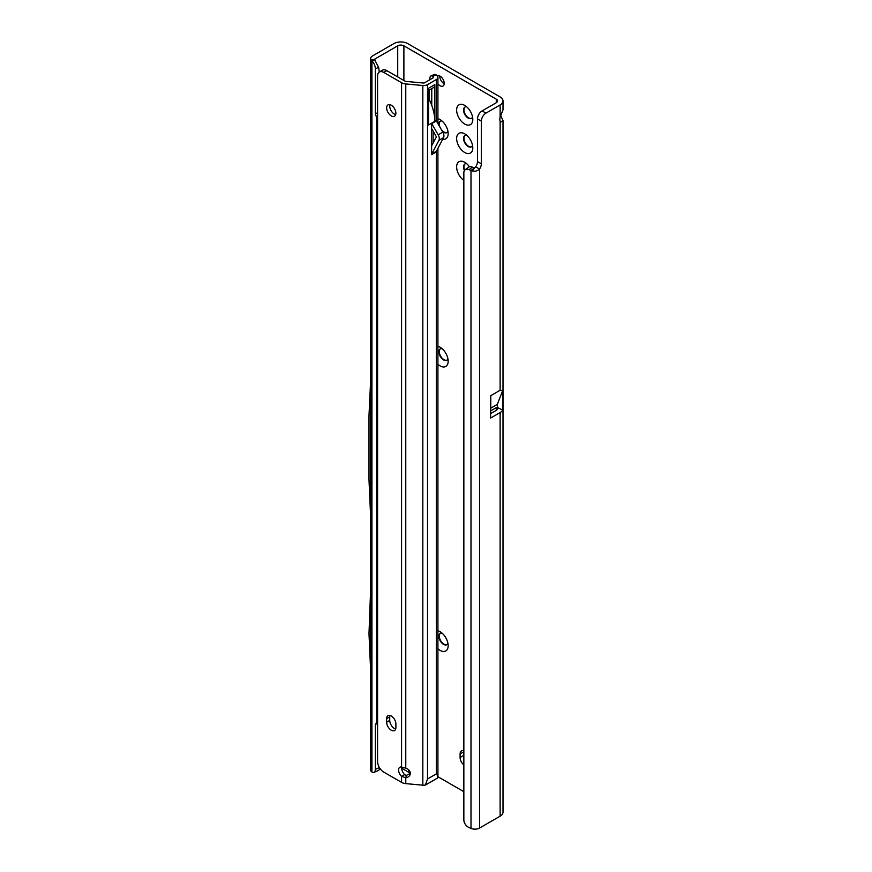<?xml version="1.0" encoding="UTF-8"?>
<svg xmlns="http://www.w3.org/2000/svg" width="872" height="872" viewBox="0 0 872 872"><rect width="100%" height="100%" fill="white"/><g stroke="black" fill="none" stroke-linecap="round" stroke-linejoin="round"><path stroke-width="1.31" d="M437.918 630.794A11.434 6.605 60 0 1 440.077 631.699A11.434 6.605 60 0 1 448.164 645.705A11.434 6.605 60 0 1 440.077 650.37A11.434 6.605 60 0 1 437.918 648.79M442.06 633.127A6.529 3.771 -120 0 0 440.273 633.377A6.529 3.771 -120 0 0 439.27 638.609A6.529 3.771 -120 0 0 443.543 644.364A6.529 3.771 -120 0 0 446.813 644.691A6.529 3.771 -120 0 0 447.914 643.274M437.918 346.304A11.434 6.605 60 0 1 440.077 347.209A11.434 6.605 60 0 1 448.164 361.204A11.434 6.605 60 0 1 440.077 365.88A11.434 6.605 60 0 1 437.918 364.289M442.06 348.637A6.529 3.771 -120 0 0 440.273 348.887A6.529 3.771 -120 0 0 439.27 354.119A6.529 3.771 -120 0 0 443.543 359.874A6.529 3.771 -120 0 0 446.813 360.201A6.529 3.771 -120 0 0 447.914 358.784M437.918 118.701A11.434 6.605 60 0 1 440.077 119.617L440.077 119.617A11.434 6.605 60 0 1 448.164 133.612A11.434 6.605 60 0 1 442.704 139.291M442.06 121.034A6.529 3.771 -120 0 0 440.273 121.284A6.529 3.771 -120 0 0 439.074 125.721M442.366 131.432A6.529 3.771 -120 0 0 443.543 132.282A6.529 3.771 -120 0 0 446.813 132.609A6.529 3.771 -120 0 0 447.914 131.192M464.711 152.502A11.434 6.605 60 0 1 456.634 138.506A11.434 6.605 60 0 1 464.711 133.841L464.711 133.841A11.434 6.605 60 0 1 472.798 147.837A11.434 6.605 60 0 1 464.711 152.502M466.694 135.258A6.529 3.771 -120 0 0 464.918 135.509A6.529 3.771 -120 0 0 463.915 140.752A6.529 3.771 -120 0 0 468.177 146.507A6.529 3.771 -120 0 0 471.447 146.834A6.529 3.771 -120 0 0 472.559 145.417M464.711 124.053A11.434 6.605 60 0 1 456.634 110.057A11.434 6.605 60 0 1 464.711 105.392L464.711 105.392A11.434 6.605 60 0 1 472.798 119.388A11.434 6.605 60 0 1 464.711 124.053M466.694 106.809A6.529 3.771 -120 0 0 464.918 107.06A6.529 3.771 -120 0 0 463.915 112.303A6.529 3.771 -120 0 0 468.177 118.058A6.529 3.771 -120 0 0 471.447 118.385A6.529 3.771 -120 0 0 472.559 116.968M463.85 180.406A11.434 6.605 60 0 1 456.645 166.465A11.434 6.605 60 0 1 464.711 162.29L464.711 162.29A11.434 6.605 60 0 1 469.452 166.803M466.694 163.707A6.529 3.771 -120 0 0 464.918 163.958A6.529 3.771 -120 0 0 464.427 170.563M437.918 83.799A5.875 3.39 -120 0 0 440.077 85.739A5.875 3.39 -120 0 0 443.02 86.034A5.875 3.39 -120 0 0 443.913 81.314A5.875 3.39 -120 0 0 440.077 76.136A5.875 3.39 -120 0 0 437.232 75.799M439.782 75.984A5.875 3.39 -120 0 0 443.924 83.516A5.875 3.39 -120 0 0 444.23 83.679M440.469 633.268A6.529 3.771 -120 0 0 439.717 638.566A6.529 3.771 -120 0 0 443.924 644.146A6.529 3.771 -120 0 0 446.998 644.572M440.469 348.778A6.529 3.771 -120 0 0 439.717 354.076A6.529 3.771 -120 0 0 443.924 359.656A6.529 3.771 -120 0 0 446.998 360.082M465.114 163.86A6.529 3.771 -120 0 0 464.732 170.16M465.114 135.411A6.529 3.771 -120 0 0 464.351 140.697A6.529 3.771 -120 0 0 468.569 146.278A6.529 3.771 -120 0 0 471.632 146.703M440.469 121.186A6.529 3.771 -120 0 0 440.098 127.486M441.352 129.656A6.529 3.771 -120 0 0 443.924 132.054A6.529 3.771 -120 0 0 446.998 132.479M465.114 106.962A6.529 3.771 -120 0 0 464.351 112.248A6.529 3.771 -120 0 0 468.569 117.829A6.529 3.771 -120 0 0 471.632 118.254M475.698 166.825L474.51 168.078A1.09 0.632 180 0 1 474.281 168.002L471 170.509L469.071 169.669A6.529 4.262 -127.5 0 0 465.103 169.822A6.529 4.262 -127.5 0 0 463.85 172.732L463.85 819.953A6.529 4.262 -127.5 0 0 469.071 827.561L471 828.4A6.529 3.771 0 0 0 479.556 828.051L500.136 816.17A9.799 5.657 0 0 0 503.002 812.17L503.002 120.456L501.095 121.873L500.136 121.088A6.529 3.771 -60 0 1 500.136 117.24L503.002 109.883L503.002 100.945A9.799 5.657 180 0 1 500.136 104.945L485.966 113.12A6.529 3.771 120 0 0 481.344 121.121L481.344 163.794A6.529 3.771 -60 0 1 479.556 169.048L475.698 166.825A6.529 3.771 -60 0 0 477.496 161.571L477.496 118.897A6.529 3.771 120 0 1 482.118 110.897L496.288 102.722A4.36 2.518 180 0 0 497.563 100.945A4.36 2.518 180 0 0 496.288 99.168L403.889 45.824A4.36 2.518 180 0 0 397.73 45.824L397.73 76.943M463.85 750.868A6.529 3.771 -120 0 0 461.452 750.945A6.529 3.771 -120 0 0 460.1 753.942L460.1 757.496A6.529 3.771 -120 0 0 463.85 764.908M437.918 776.701L463.85 791.667M401.676 768.221L408.51 772.167A3.27 1.886 -0 0 0 410.243 772.69M500.779 115.911L503.002 120.456M490.565 411.115L490.565 408.445A0.654 0.578 180 0 1 490.783 408.009L490.783 395.637L500.136 390.242L502.643 390.591L502.643 410.069A9.799 5.657 180 0 1 500.136 412.554L500.136 816.17M490.751 410.854L496.953 407.268A4.36 2.518 180 0 1 497.563 408.554A4.36 2.518 180 0 1 496.288 410.331L490.565 413.633M490.783 395.637L490.565 418.07L500.136 412.554M397.73 45.824L374.829 59.045L374.971 60.179M503.002 100.945A9.799 5.657 180 0 0 500.136 96.945L407.736 43.6A9.799 5.657 180 0 0 393.882 43.6L372.529 55.928A6.529 3.771 180 0 0 370.622 58.598A6.529 3.771 180 0 0 371.112 60.037L374.633 59.209A1.09 0.632 0 0 0 374.579 59.71L378.644 67.384L379.276 72.049M370.622 58.598L370.622 769.823A6.529 3.771 0 0 0 371.112 771.262L371.93 772.047A6.529 3.216 -113.5 0 0 374.023 772.352A6.529 3.216 -113.5 0 0 375.352 769.377L375.352 724.447L376.66 722.376L376.66 117.829L375.352 113.742L375.352 68.812A6.529 3.216 -113.5 0 0 371.93 60.909L374.579 59.732M375.352 113.742L377.576 112.771M376.66 117.829L377.576 117.426M376.66 722.376L377.576 721.972M375.352 724.447L377.576 723.477M374.023 772.352L378.372 770.467A6.529 3.216 -113.5 0 0 379.68 767.981M371.93 772.047L371.93 60.909L371.112 60.037M370.622 516.497L368.998 479.84L368.998 415.595L370.622 380.813M474.51 168.078L472.417 170.977A6.529 3.771 180 0 1 471 170.509L471 828.4M479.556 828.051L479.556 169.048C477.54 170.956 475.164 171.599 472.417 170.977M469.071 169.669L472.352 167.162A6.529 4.262 -127.5 0 0 468.373 167.315L465.103 169.822M472.352 167.162L474.281 168.002M370.622 670.296L368.998 633.65L370.622 589.755M496.953 407.268L502.643 410.069M497.378 404.346L490.751 408.172L497.378 404.346L497.378 407.028M502.643 390.591L497.411 404.183M391.266 730.202A6.529 3.771 -120 0 0 394.536 730.529A6.529 3.771 -120 0 0 395.888 727.531L395.888 723.978A6.529 3.771 -120 0 0 393.032 717.405A6.529 3.771 -120 0 0 387.996 715.65A6.529 3.771 -120 0 0 386.645 718.648L386.645 722.201A6.529 3.771 -120 0 0 391.266 730.202M389.926 715.432A6.529 3.771 -120 0 0 389.73 716.871L389.73 720.425A6.529 3.771 -120 0 0 394.34 728.425A6.529 3.771 -120 0 0 395.681 728.97M391.266 105.207A6.529 3.771 -120 0 0 387.996 104.891A6.529 3.771 -120 0 0 386.994 110.123A6.529 3.771 -120 0 0 391.266 115.878A6.529 3.771 -120 0 0 394.536 116.205A6.529 3.771 -120 0 0 395.528 110.962A6.529 3.771 -120 0 0 391.266 105.207M389.926 104.662A6.529 3.771 -120 0 0 394.34 114.101A6.529 3.771 -120 0 0 395.681 114.646M401.796 767.131A5.984 3.455 -120 0 0 402.472 771.524L404.466 774.707L401.567 776.385A5.984 3.455 -120 0 1 399.834 767.251A5.984 3.455 -120 0 1 401.567 767.044L405.774 768.199A5.984 4.829 15.3 0 1 410.298 773.366A5.984 4.829 15.3 0 1 410.156 774.412A5.984 4.829 15.3 0 1 405.774 777.704L406.407 775.372L409.873 773.628A5.984 4.829 -164.7 0 0 410.287 773.104M433.144 131.16L433.144 142.91M437.918 148.36L437.918 776.996A5.439 3.139 180 0 1 437.646 777.998L425.416 785.051A5.439 3.139 180 0 1 422.833 785.182L405.774 783.623A7.619 4.404 180 0 1 401.567 782.38L383.735 772.091A8.709 5.025 60 0 1 377.576 761.419L377.576 75.973A8.709 5.025 60 0 1 379.385 71.984L382.459 70.207A8.709 5.025 60 0 1 386.819 70.632L404.652 80.933A3.27 1.886 0 0 0 406.45 81.467L423.52 83.025A1.09 0.632 0 0 0 424.457 82.851L433.253 77.772A1.09 0.632 0 0 0 433.351 76.943L432.621 76.387A4.36 2.136 -113.5 0 0 430.888 75.951A4.36 2.136 -113.5 0 0 430.092 77.085L429.416 79.984M433.188 87.745A6.529 3.771 -120 0 0 433.493 87.603A6.529 3.771 -120 0 0 434.845 84.617L434.845 121.35A36.471 21.059 -120 0 0 431.76 105.458L431.76 88.606M437.646 777.998C437.363 774.936 436.927 773.562 436.327 773.889L427.531 778.958L425.416 785.051M422.833 785.182L422.833 85.511A5.439 3.139 0 0 0 427.531 84.628L436.327 79.548A5.439 3.139 0 0 0 437.918 77.325A5.439 3.139 0 0 0 436.828 75.439L436.098 74.883A4.36 2.136 -113.5 0 0 434.365 74.436L430.888 75.951M434.845 84.617L428.534 88.257L428.534 124.99L434.845 121.35M431.607 128.489L431.607 123.312L438.18 134.844A5.439 3.139 -120 0 1 438.943 140.305L431.749 153.973A2.18 1.254 60 0 0 431.607 154.638L431.607 145.831L436.153 137.198A1.09 0.632 -120 0 0 436 136.097L431.607 128.489L431.607 145.831M401.567 782.38L401.567 776.385L405.774 777.704L405.774 783.623M404.466 774.707L406.407 775.372M429.22 90.078L429.22 99.528M422.833 85.511L405.774 83.941A7.619 4.404 0 0 1 401.567 82.709L383.735 72.409A8.709 5.025 60 0 0 379.385 71.984M431.607 154.638L436.229 151.968A2.18 1.254 60 0 1 436.371 151.303L443.565 137.645A5.439 3.139 -120 0 0 442.802 132.173L436.229 120.641L431.607 123.312M431.76 105.458A36.471 21.059 -120 0 0 428.534 98.187M496.288 99.168L496.288 102.722M403.889 80.496L403.889 45.824M496.288 407.66L496.288 410.331M500.136 121.088L500.136 390.242M500.136 104.945L500.136 117.24M463.85 751.773L460.1 753.942M463.85 755.326L460.1 757.496M375.352 68.812L378.644 67.384M375.352 769.377L379.44 767.589M481.344 163.794L477.496 161.571M481.344 121.121L477.496 118.897M485.966 113.12L482.118 110.897M408.51 769.704L408.51 772.167M436.327 773.889L436.327 151.401M436.327 120.968L436.327 79.548M427.531 84.628L427.531 778.958M433.351 76.943L433.351 77.706M405.774 768.199L405.774 83.941M389.73 720.425L386.645 722.201M389.73 716.871L386.645 718.648M386.819 70.632L383.735 72.409M401.567 767.044L401.567 82.709M432.621 76.387L436.098 74.883M438.943 140.305L443.565 137.645M431.749 153.973L436.371 151.303M431.695 123.617L436.316 120.946M438.18 134.844L442.802 132.173M437.918 77.325L437.918 123.726M433.493 87.603L428.534 90.47"/></g></svg>
